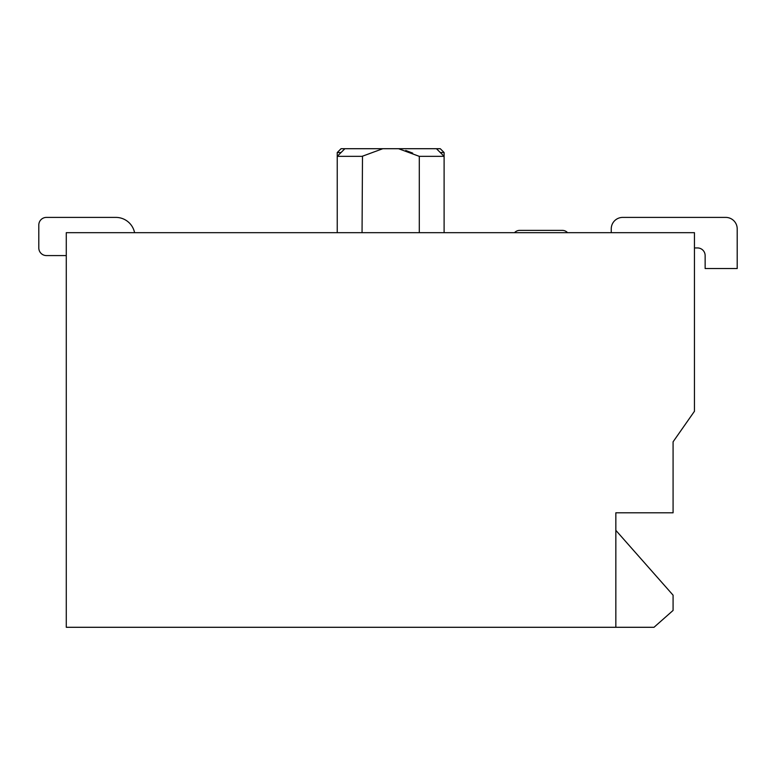 <?xml version="1.0" encoding="UTF-8"?>
<svg xmlns="http://www.w3.org/2000/svg" width="776" height="776" viewBox="0 0 776 776"><rect width="100%" height="100%" fill="white"/><g stroke="black" fill="none" stroke-linecap="round" stroke-linejoin="round"><path stroke-width="1.16" d="M134.588 232.674A19.08 19.08 0 0 0 115.896 217.406L46.434 217.406A7.634 7.634 0 0 0 38.8 225.04L38.8 247.942A7.634 7.634 0 0 0 46.434 255.576L66.28 255.576L46.434 255.576M115.896 217.406L46.434 217.406M673.083 595.173L615.843 530.347L615.843 512.8L673.083 512.8L673.083 441.816L694.452 411.28L694.452 232.674L66.28 232.674L66.28 627.289L654.003 627.289L673.083 610.431L673.083 595.173M611.255 228.852L611.255 232.674L611.255 228.852A11.446 11.446 0 0 1 622.711 217.406L725.754 217.406A11.446 11.446 0 0 1 737.2 228.852L737.2 268.545L705.142 268.545L705.142 255.576A7.634 7.634 0 0 0 697.508 247.942L694.452 247.942M514.546 232.674A6.868 6.868 0 0 1 519.668 230.385L562.406 230.385A6.868 6.868 0 0 1 567.528 232.674M622.711 217.406L725.754 217.406M38.8 225.04L38.8 247.942M519.668 230.385L562.406 230.385M705.142 255.576A7.634 7.634 0 0 0 697.508 247.942A7.634 7.634 0 0 1 705.142 255.576A7.634 7.634 0 0 0 697.508 247.942A7.634 7.634 0 0 1 705.142 255.576A7.634 7.634 0 0 0 697.508 247.942A7.634 7.634 0 0 1 705.142 255.576A7.634 7.634 0 0 0 697.508 247.942A7.634 7.634 0 0 1 705.142 255.576A7.634 7.634 0 0 0 697.508 247.942M369.638 148.711L411.697 148.711M615.843 627.289L615.843 512.8M362.053 232.674L362.489 156.112M382.781 148.711L398.554 148.711M405.741 150.476L412.706 153.124M344.874 148.711L341.062 148.711L337.24 152.532L337.24 156.345L362.053 156.345L382.801 148.711L344.874 148.711L337.24 156.345L337.24 232.674M419.292 232.674L419.292 156.345L398.544 148.711L440.283 148.711L444.105 152.532L444.105 232.674M419.292 156.345L444.105 156.345L436.471 148.711M440.283 152.532L444.105 152.532M337.24 152.532L341.062 152.532"/></g></svg>
